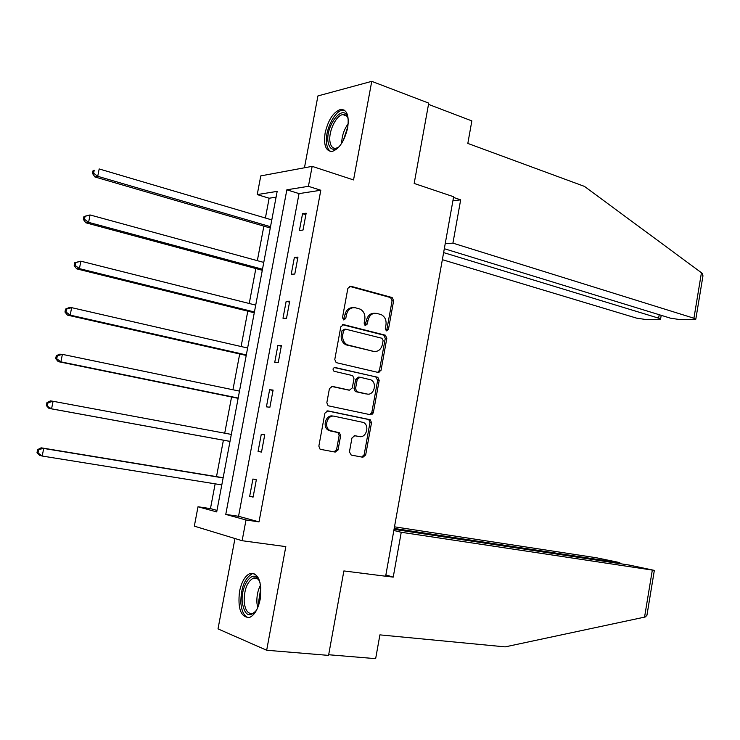 <?xml version="1.0" encoding="UTF-8"?>
<svg xmlns="http://www.w3.org/2000/svg" width="740" height="740" viewBox="0 0 740 740"><rect width="100%" height="100%" fill="white"/><g stroke="black" fill="none" stroke-linecap="round" stroke-linejoin="round"><path stroke-width="1.11" d="M386.53 330.873L388.445 329.383L393.643 300.755L392.154 297.545L350.714 286.204L347.874 288.322L342.481 317.617L343.776 319.967L345.774 318.459L346.468 314.667C347.911 309.44 350.936 307.156 355.552 307.812L360.075 309.098C363.793 311.17 365.375 314.602 364.811 319.403L364.126 323.158L365.394 325.48L367.345 323.981L368.03 320.235C369.445 315.055 372.405 312.789 376.919 313.427L381.322 314.676C384.967 316.702 386.521 320.096 385.975 324.86L385.3 328.579L386.53 330.873M386.077 330.66L386.9 329.356L392.08 300.782L390.591 297.582L349.363 286.306M343.369 319.8L344.96 314.667L346.468 314.667M364.959 325.295L366.504 320.226L368.03 320.235M260.184 599.28C262.006 581.908 258.723 573.26 250.342 573.343C245.236 575.526 241.629 581.585 239.51 591.528C237.605 608.835 240.916 617.493 249.445 617.484C254.486 615.282 258.066 609.214 260.184 599.28M347.652 127.872C349.299 115.736 347.023 109.566 340.825 109.354C333.546 111.777 328.31 119.621 325.137 132.904C323.436 145.059 325.739 151.247 332.047 151.45C339.235 149.054 344.433 141.192 347.652 127.872M349.428 451.89L351.241 455.082L362.887 457.255L365.68 454.943L371.517 422.734L370.287 419.737L327.811 410.867L324.906 413.161L318.848 446.137L320.032 449.115L320.725 449.384L335.22 452.085L338.078 449.754L340.641 435.758L339.429 432.771L329.947 430.486C323.399 427.184 327.394 414.409 334.387 416.259L363.516 422.475C369.972 425.583 366.207 438.311 359.335 436.572L354.775 435.675L351.963 437.978L349.428 451.89M246.004 519.98L242.128 540.718L194.333 526.14L198.006 506.761L216.7 511.913L277.176 191.364L257.233 194.592L260.785 175.889L312.16 166.352L308.423 186.314L286.852 189.801L225.765 514.411L246.004 519.98L259.009 521.876L320.808 190.245L308.423 186.314M312.16 166.352L353.544 179.931L371.748 81.344L428.738 103.128L414.169 183.455L453.629 196.748L385.642 576.229L343.878 570.938L328.56 655.39L266.678 650.247L285.816 546.62L242.128 540.718M378.279 372.47L381.035 370.287L386.826 338.356L385.411 335.211L343.656 324.629L340.798 326.803L334.785 359.474L336.154 362.618L378.279 372.47M379.185 380.453L373.367 412.522L370.601 414.761L328.107 405.77L326.83 402.708L329.42 388.639L332.306 386.382L349.465 390.156L352.296 387.917L353.979 378.704L352.647 375.606L333.971 371.24C332.482 369.306 332.834 368.058 335.035 367.484L377.863 377.382L379.185 380.453L377.65 380.341L371.841 412.346L373.367 412.522M234.959 538.526L218.013 628.889L266.678 650.247M371.748 81.344L317.923 95.932L304.454 167.776M371.073 413.901L372.608 414.076M320.808 190.245L299.043 193.612L238.548 516.289L259.009 521.876M302.558 213.675L299.413 230.454L303.012 230.066L306.157 213.213L302.558 213.675L305.888 214.683M294.381 257.381L291.227 274.244L294.788 274.05L297.952 257.113L294.381 257.381L297.73 258.315M286.167 301.291L282.995 318.237L286.528 318.246L289.71 301.226L286.167 301.291L289.534 302.151M277.907 345.404L274.725 362.434L278.231 362.646L281.422 345.543L277.907 345.404L281.302 346.2M269.619 389.73L266.418 406.843L269.887 407.25L273.106 390.072L269.619 389.73L273.032 390.452M261.285 434.269L258.066 451.456L261.516 452.075L264.735 434.815L261.285 434.269L264.716 434.917M252.914 479.021L249.685 496.29L253.099 497.113L256.336 479.77L252.914 479.021M276.085 197.154L269.138 198.228L265.401 218.013M263.865 226.126L257.335 260.656M255.846 268.555L249.241 303.493M247.789 311.17L241.101 346.524M239.695 353.979L232.934 389.758M231.565 396.992L224.72 433.187M223.397 440.198L216.506 476.634M215.146 483.83L210.456 508.611L216.987 510.397M371.684 413.114L372.951 413.623M379.407 370.527L379.102 372.22L378.353 372.044M379.417 370.5L380.878 370.832M210.456 508.611L198.006 506.761M269.138 198.228L257.233 194.592M299.043 193.612L286.852 189.801M238.548 516.289L225.765 514.411M249.685 496.29L253.145 496.836M374.532 313.27C370.398 313.177 367.715 315.49 366.504 320.226M353.072 307.655C348.882 307.6 346.181 309.93 344.96 314.667M377.733 372.34L379.49 370.185L385.272 338.319L383.866 335.183L342.444 324.693M383.126 340.539L381.896 338.254L345.525 329.143L343.526 330.669L342.796 334.665C342.232 339.346 343.739 342.74 347.31 344.84L373.589 351.371C378.085 351.916 381.035 349.613 382.414 344.47L383.126 340.539M344.868 329.134L342.028 330.641L343.526 330.669M374.042 351.463L345.802 344.785C342.232 342.685 340.733 339.309 341.288 334.637L342.028 330.641M369.824 414.604L371.841 412.346M331.4 386.382L348.475 390.063M334.193 367.539L377.418 377.215M366.957 393.995C373.95 395.918 377.557 382.821 370.86 379.851L360.029 377.224L357.226 379.435L355.542 388.63L356.846 391.7L366.753 393.976M359.427 377.178L358.512 377.113L355.709 379.324L357.226 379.435M365.44 393.865L355.329 391.562L354.035 388.5L355.709 379.324M377.65 380.341L375.883 377.113M358.391 436.443L354.201 435.647M332.898 416.074C325.914 414.233 321.918 426.98 328.458 430.273L331.659 431.124M334.101 451.881L336.589 449.513L339.142 435.546L337.93 432.558L330.17 430.921M361.731 457.033L364.154 454.702L369.991 422.549L368.761 419.552L327.062 410.848M271.793 219.9L99.188 168.951L97.726 176.305L94.924 176.962L270.267 227.994M93.619 173.215L94.202 170.274L93.092 170.552L92.509 173.484L93.619 173.215L97.726 176.305L270.516 226.708M93.092 170.552L94.202 170.274M94.924 176.962L92.509 173.484M339.355 146.501C333.389 151.284 329.624 149.748 328.061 141.904C325.35 125.92 343.184 102.916 347.634 117.114L348.262 119.593M348.013 118.372C346.912 115.616 345.201 114.367 342.888 114.626C336.219 115.079 328.338 131.563 329.947 141.506C330.688 146.317 332.667 148.583 335.868 148.305L338.43 147.306M344.507 110.223L342.648 110.158C334.369 110.723 324.62 131.165 326.59 143.495C327.154 147.63 328.588 150.303 330.873 151.515M256.539 610.204C249.288 618.196 244.524 615.504 242.257 602.12C240.62 585.96 252.248 569.199 258.427 579.216L260.008 582.417M259.407 580.937L259.167 580.576C257.529 578.264 255.605 577.431 253.395 578.088C247.179 581.677 244.098 589.567 244.182 601.768C245.162 610.361 248.002 614.246 252.71 613.395L255.587 611.518M254.051 573.445L252.312 573.722C244.607 578.162 240.787 587.949 240.87 603.072C241.675 611.471 244.209 616.355 248.483 617.724M444.315 248.714L670.495 318.182L680.393 319.671L695.804 319.208L693.926 318.228L701.437 272.727L702.371 273.532L702.87 276.371M701.437 272.727L584.471 186.406L467.828 143.421L471.852 120.907L428.516 104.368M442.354 259.685L636.557 318.126L646.122 319.569L658.471 319.606L660.561 319.144L658.628 318.163L659.201 314.713M443.621 252.599L658.628 318.163M445.212 243.728L452.926 243.136L693.926 318.228M452.899 200.79L460.659 199.846L452.926 243.136M453.5 197.432L460.659 199.846M385.651 576.164L393.227 577.126L401.246 532.273L654.345 570.392L629.407 565.101L394.041 529.341M401.246 532.273L393.837 530.478M647.038 614.681L645.696 616.818L644.559 617.132L505.17 646.88L379.907 634.874L375.652 658.655L328.671 654.743M617.678 563.316L617.808 562.529L619.898 562.761L617.946 562.215L596.246 557.747L394.494 526.824M617.808 562.529L394.198 528.443M393.227 577.126L385.873 574.962M263.773 262.413L90.049 214.952L88.587 222.352L85.822 222.796L262.293 270.285M84.471 219.262L85.054 216.302L83.953 216.487L83.37 219.447L84.471 219.262L88.587 222.352L262.487 269.249M83.953 216.487L90.049 214.952L85.054 216.302M85.822 222.796L83.37 219.447M255.716 305.121L80.873 261.192L79.402 268.62L76.673 268.851L254.273 312.77M75.276 265.531L75.859 262.561L74.777 262.663L74.185 265.623L75.276 265.531L79.402 268.62L254.421 311.984M74.777 262.663L80.873 261.192L75.859 262.561M76.673 268.851L74.185 265.623M247.623 348.022L71.65 307.655L70.171 315.129L67.479 315.129L246.217 355.45M66.026 312.03L66.628 309.043L65.555 309.061L64.963 312.039L66.026 312.03L70.171 315.129L246.318 354.913M65.555 309.061L68.959 307.701L71.65 307.655L66.628 309.043M67.479 315.129L64.963 312.039M239.492 391.118L62.382 354.358L60.893 361.86L58.238 361.638L238.132 398.333M56.74 358.771L57.341 355.764L56.286 355.69L55.685 358.687L56.74 358.771L60.893 361.86L238.178 398.046M56.286 355.69L59.727 354.173L62.382 354.358L57.341 355.764M58.238 361.638L55.685 358.687M337.856 450.503L336.376 450.225M231.324 434.417L53.067 401.284L51.569 408.832L48.951 408.388L230.001 441.401M47.406 405.733L48.008 402.717L46.962 402.551L46.37 405.566L51.569 408.832L230.011 441.373M46.962 402.551L50.45 400.877L53.067 401.284L48.008 402.717M48.951 408.388L46.37 405.566M223.147 477.726L41.126 447.82L43.706 448.449L42.199 456.034L221.797 484.904M223.11 477.911L43.706 448.449L37.601 449.652L37 452.677L38.027 452.936L38.628 449.901M38.027 452.936L42.199 456.034L39.627 455.359L37 452.677M37.601 449.652L41.126 447.82M386.9 329.356L388.445 329.383M344.267 318.45L345.774 318.459M365.819 323.963L367.345 323.981M349.493 286.25L350.714 286.204M390.341 297.489L391.895 297.452M392.08 300.782L393.643 300.755M342.685 324.62L343.656 324.629M383.514 335.054L385.059 335.091M385.272 338.319L386.826 338.356M379.49 370.185L381.035 370.287M341.288 334.637L342.796 334.665M347.162 345.275L348.679 345.33M372.054 351.315L373.589 351.371M331.761 386.336L332.306 386.382M347.957 390.026L349.465 390.156M334.563 367.456L335.035 367.484M354.035 388.5L355.542 388.63M355.838 391.756L357.355 391.886M357.818 436.36L359.335 436.572M337.301 432.327L338.8 432.53M339.142 435.546L340.641 435.758M336.589 449.513L338.078 449.754M368.206 419.358L369.732 419.534M369.991 422.549L371.517 422.734M364.154 454.702L365.68 454.943M341.704 143.264C341.843 136.04 344.007 129.5 348.207 123.654M347.837 126.762L343.258 140.591M257.705 607.725L256.937 603.109C256.549 596.403 257.751 590.39 260.536 585.062M260.85 587.754L258.427 603.045L258.676 605.154M644.559 617.132L652.31 570.17M390.591 297.582L392.154 297.545M383.866 335.183L385.411 335.211M345.802 344.785L347.31 344.84M355.329 391.562L356.846 391.7M376.327 377.271L377.863 377.382M328.458 430.273L329.947 430.486M337.93 432.558L339.429 432.771M368.761 419.552L370.287 419.737M347.948 118.132L347.634 117.114M346.57 115.949L342.888 114.626M259.167 580.576L258.427 579.216M257.094 578.523L253.395 578.088M660.561 319.144L661.199 315.332M695.804 319.208L702.982 275.743M619.898 562.761L619.75 563.63M646.945 615.245L654.345 570.392"/></g></svg>
